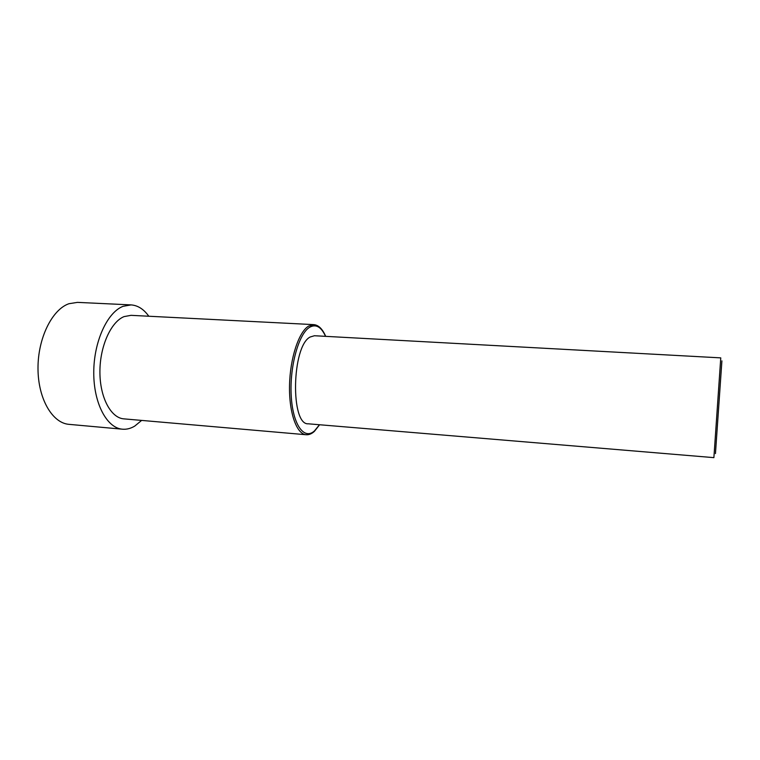 <?xml version="1.0" encoding="UTF-8"?>
<svg xmlns="http://www.w3.org/2000/svg" width="760" height="760" viewBox="0 0 760 760"><rect width="100%" height="100%" fill="white"/><g stroke="black" fill="none" stroke-linecap="round" stroke-linejoin="round"><path stroke-width="1.14" d="M141.626 420.413L134.757 426.075C130.739 428.507 126.654 429.542 122.484 429.2C106.97 428.127 93.651 403.512 93.755 372.609C93.718 341.734 107.274 312.284 123.063 306.318L131.052 304.902C137.826 305.377 143.744 309.159 148.808 316.236M122.484 429.2L69.046 424.356C52.44 423.168 38.076 398.915 38 368.609C37.772 338.333 52.069 309.519 68.913 303.724L77.453 302.375L131.052 304.902M310.147 337.012L314.431 335.74L720.765 357.874L713.887 457.644L308.36 423.814C290.301 425.429 291.707 346.18 310.147 337.012M124.06 316.606L131.024 315.334L313.756 324.624L308.608 326.097C298.803 331.863 290.035 358.273 289.531 385.491C288.942 412.727 296.637 434.178 306.166 434.739L123.88 418.865C110.912 417.99 99.892 397.537 99.912 371.972C99.816 346.427 110.912 321.841 124.06 316.606M721.905 360.867L715.454 453.596M325.555 336.347C321.262 326.857 315.97 323.817 309.7 327.237C298.765 333.545 289.57 366.339 291.203 395.466C292.695 424.707 304.085 440.42 314.478 430.901L319.466 424.745M313.519 431.841L314.773 430.644M314.355 431.423L319.608 424.755M325.698 336.357C322.497 328.928 318.516 325.023 313.756 324.624M306.166 434.739C308.788 434.938 311.391 433.95 313.956 431.775"/></g></svg>
